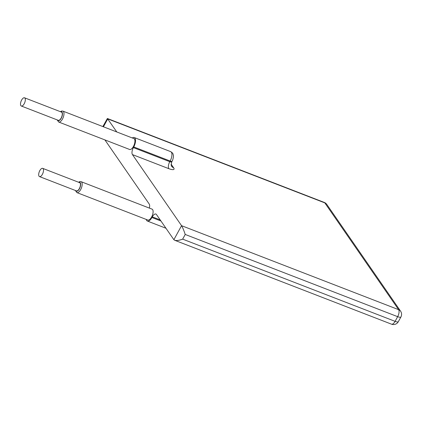 <?xml version="1.0" encoding="UTF-8"?>
<svg xmlns="http://www.w3.org/2000/svg" width="422" height="422" viewBox="0 0 422 422"><rect width="100%" height="100%" fill="white"/><g stroke="black" fill="none" stroke-linecap="round" stroke-linejoin="round"><path stroke-width="0.63" d="M57.17 119.895L58.679 122.021L129.617 149.472A5.85 2.585 -68.8 0 0 133.426 146.476A5.85 2.585 -68.8 0 0 133.837 138.558L62.899 111.107L61.67 111.018L60.357 111.661M391.505 324.17A5.518 5.518 0 0 0 398.342 321.675A5.518 1.424 -151.3 0 1 395.103 321.348A5.518 2.437 -68.8 0 1 391.505 324.17L174.639 240.25L173.875 239.707L156.451 214.497A5.518 2.437 -68.8 0 0 155.882 214.028A5.518 2.437 -68.8 0 0 152.284 216.85L151.931 217.509L160.946 220.996M146.249 219.44A6.952 3.07 -68.8 0 0 147.399 221.065A6.952 3.07 -68.8 0 0 151.931 217.509M104.904 139.909L149.198 204.005A5.518 2.437 111.2 0 1 149.372 208.104M116.794 131.965L107.383 118.498L102.857 126.568M173.875 239.707L181.555 225.675L132.434 154.594A5.518 2.437 111.2 0 1 133.389 147.595L133.748 146.94A6.952 3.07 -68.8 0 0 134.238 137.53A6.952 3.07 -68.8 0 0 132.292 137.957M75.348 190.464L76.857 192.585L147.795 220.036A5.85 2.585 -68.8 0 0 151.609 217.04A5.85 2.585 -68.8 0 0 152.02 209.127L81.082 181.676L79.853 181.587L78.534 182.23M21.327 106.027L58.273 120.323A4.415 1.952 -68.8 0 0 61.148 118.065A4.415 1.952 -68.8 0 0 61.459 112.088L24.513 97.793A4.415 1.952 -68.8 0 0 21.1 101.206A4.415 1.952 -68.8 0 0 21.327 106.027A4.415 1.952 -68.8 0 0 24.202 103.765A4.415 1.952 -68.8 0 0 24.513 97.793M174.639 240.25C176.528 240.82 179.202 240.445 182.657 239.137L185.221 234.458C183.876 230.401 182.652 227.474 181.555 225.675L398.621 309.669A5.518 2.437 111.2 0 1 397.661 316.669L185.221 234.458M39.504 176.596L76.451 190.892A4.415 1.952 -68.8 0 0 79.331 188.629A4.415 1.952 -68.8 0 0 79.637 182.657L42.691 168.357A4.415 1.952 -68.8 0 0 39.278 171.775A4.415 1.952 -68.8 0 0 39.504 176.596A4.415 1.952 -68.8 0 0 42.379 174.333A4.415 1.952 -68.8 0 0 42.691 168.357M58.679 122.021A5.85 2.585 -68.8 0 0 62.488 119.025A5.85 2.585 -68.8 0 0 62.899 111.107M57.556 120.048A4.747 2.094 -68.8 0 0 61.243 118.202A4.747 2.094 -68.8 0 0 62.451 113.46A4.747 2.094 -68.8 0 0 60.742 111.809M103.432 126.795L107.758 118.888L324.824 202.887L398.621 309.669A5.518 4.742 -34.6 0 1 400.599 311.209L326.802 204.427A5.518 5.518 0 0 0 324.254 202.418A5.518 2.437 -68.8 0 1 324.824 202.887A5.518 4.742 -34.6 0 1 326.802 204.427M152.284 216.85L160.196 219.915M132.434 154.594L168.826 168.673A8.83 2.279 28.7 0 0 173.648 167.819L171.532 164.754A8.83 2.279 28.7 0 0 171.121 164.237M133.389 147.595L169.781 161.679A3.313 0.855 28.7 0 0 171.722 161.874C171.116 164.991 171.1 166.463 171.67 166.284A5.518 4.742 -34.6 0 0 173.648 167.819M168.826 168.673A5.518 2.437 111.2 0 1 169.781 161.679L170.14 161.025L133.748 146.94M134.238 137.53L170.63 151.614A6.952 3.07 111.2 0 1 170.14 161.025A3.313 0.855 -151.3 0 0 172.081 161.22L171.722 161.874M76.857 192.585A5.85 2.585 -68.8 0 0 80.671 189.594A5.85 2.585 -68.8 0 0 81.082 181.676M398.342 321.675L400.9 316.996A5.518 1.424 28.7 0 1 397.661 316.669L395.103 321.348L182.657 239.137M171.532 164.754A5.518 4.742 -34.6 0 1 171.137 164.585M75.733 190.612A4.747 2.094 -68.8 0 0 79.426 188.771A4.747 2.094 -68.8 0 0 80.628 184.029A4.747 2.094 -68.8 0 0 78.919 182.378M165.957 228.249L147.399 221.065M107.383 118.498L324.254 202.418M170.63 151.614C173.853 153.761 172.656 153.866 173.284 154.895C173.938 155.871 172.64 160.861 172.081 161.22M400.9 316.996A5.518 5.518 0 0 0 400.599 311.209"/></g></svg>

